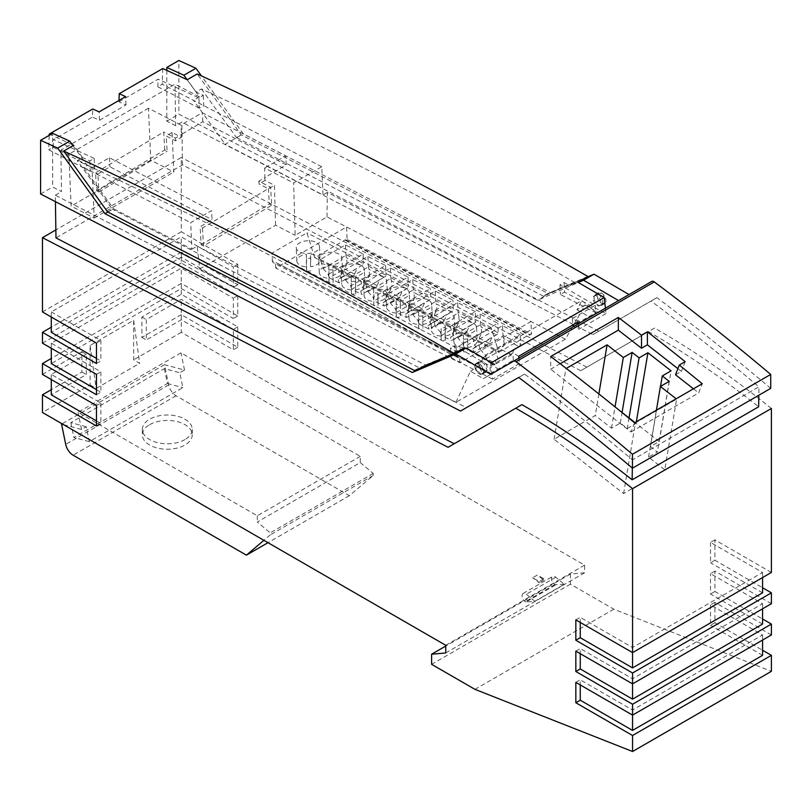 <?xml version="1.0" encoding="UTF-8"?>
<svg xmlns="http://www.w3.org/2000/svg" width="812" height="812" viewBox="0 0 812 812"><rect width="100%" height="100%" fill="white"/><g stroke="black" fill="none" stroke-linecap="round" stroke-linejoin="round"><path stroke-width="0.61" stroke-dasharray="4.06 3.04" d="M181.299 314.65L141.887 337.406L141.887 317.025L181.299 294.269L237.784 326.871L237.784 347.252L181.299 314.65L181.299 332.311L584.589 565.152L584.589 572.795L570.45 574.064L570.45 584.153L613.801 609.193L771.4 671.341M181.299 294.269L181.299 283.398L237.784 316L237.784 295.619L181.299 263.017L181.299 252.146L237.784 284.758L237.784 264.377L181.299 231.765L181.299 157.508L55.855 229.938M771.4 408.487A832.026 480.379 -120 0 0 654.584 328.048L586.893 367.136L181.299 157.508M771.4 572.46L714.915 539.848L714.915 560.229L762.569 587.746M771.4 603.702L714.915 571.1L714.915 591.481L762.569 618.988M771.4 634.954L714.915 602.352L714.915 622.733L762.569 650.239M613.801 609.193L474.959 689.347M570.45 584.153L431.608 664.317M570.45 574.064L445.747 646.058M584.589 572.795L445.747 652.96M555.337 585.087L525.922 602.068L534.854 601.266L564.269 584.285L555.763 577.22A4.994 2.883 -120 0 0 552.444 576.53A4.994 2.883 -120 0 0 551.754 580.357A4.994 2.883 -120 0 0 554.738 584.67L564.269 584.285M584.589 565.152L445.747 645.307M133.645 320.334L139.674 363.309L133.645 359.828L133.645 320.334L90.112 345.465L90.112 384.959L42.457 412.476M90.112 384.959L96.141 388.44L139.674 363.309M181.299 332.311L133.645 359.828M360.264 456.354L257.302 515.793L78.033 412.293L180.985 352.844L360.264 456.354L360.264 462.576L257.302 522.014L270.254 532.875L270.254 534.915L263.89 540.315M543.867 578.794L539.168 581.504L532.662 577.748L537.361 575.038L543.867 578.794L543.867 580.113L537.361 575.038M42.457 374.423L81.87 351.667L81.87 372.048L51.278 389.709M181.299 283.398L51.278 358.468M521.913 404.65L448.051 447.3M586.893 367.136L580.722 370.698L182.467 164.877L55.977 237.906M654.584 328.048L648.412 331.621A832.026 480.379 -120 0 1 758.641 406.792M63.6 424.676L81.545 429.477L86.255 426.757L89.3 441.637L182.842 387.628L179.797 372.749L184.507 370.028L164.511 364.689L168.673 384.949A10.82 6.242 60 0 0 176.062 395.759L349.373 495.696L373.205 475.477L373.205 473.437L360.264 462.576M184.507 370.028L180.985 352.844M257.302 515.793L257.302 522.014M81.545 429.477L78.033 412.293M164.511 364.689L62.108 423.813M86.255 426.757L70.806 422.636L164.359 368.628L179.797 372.749M349.373 495.696L267.99 542.68M149.662 424.666A24.959 14.403 180 0 1 177.249 421.631A24.959 14.403 180 0 1 192.251 435.323A24.959 14.403 180 0 1 184.963 445.017A24.959 14.403 180 0 1 158.025 448.214A24.959 14.403 180 0 1 142.354 435.191A24.959 14.403 180 0 1 149.662 424.666M373.205 475.477L270.254 534.915M373.205 473.437L270.254 532.875M164.359 368.628L167.404 383.508L73.862 437.516L89.3 441.637M167.404 383.508L182.842 387.628M70.806 422.636L73.862 437.516M184.953 439.586A24.959 14.403 180 0 1 157.761 442.713A24.959 14.403 180 0 1 142.344 429.416A24.959 14.403 180 0 1 149.652 419.225A24.959 14.403 180 0 1 176.843 416.089A24.959 14.403 180 0 1 192.271 429.375A24.959 14.403 180 0 1 184.953 439.586M90.112 345.465L96.141 388.44M575.84 682.374L580.255 679.827L580.255 684.922M714.915 602.352L710.51 604.899L762.569 634.954L632.548 710.023L580.255 679.827M714.915 622.733L710.51 625.281L710.51 604.899M762.569 655.335L710.51 625.281M575.84 651.122L580.255 648.575L580.255 653.67M714.915 571.1L710.51 573.648L762.569 603.702L632.548 678.771L580.255 648.575M762.569 603.702L762.569 608.797M762.569 624.083L710.51 594.029L710.51 573.648M714.915 591.481L710.51 594.029M575.84 619.881L580.255 617.333L580.255 622.428M714.915 539.848L710.51 542.396L762.569 572.46L632.548 647.519L580.255 617.333M632.548 652.615L632.548 647.519M714.915 560.229L710.51 562.777L710.51 542.396M762.569 592.831L710.51 562.777M181.299 252.146L51.278 327.216M96.466 363.492L100.881 360.944L96.466 358.397M237.784 284.758L233.369 287.306L181.299 257.242L51.278 332.311M181.299 257.242L181.299 236.86L233.369 266.925L233.369 287.306M237.784 264.377L233.369 266.925M51.278 317.025L51.278 311.93L181.299 236.86M51.278 311.93L100.881 340.563L100.881 360.944M96.466 343.111L100.881 340.563M42.457 311.93L181.299 231.765M96.466 394.744L100.881 392.196L100.881 371.815L51.278 343.182L181.299 268.112L233.369 298.166L233.369 318.548L181.299 288.493L51.278 363.563M96.466 389.648L100.881 392.196M237.784 316L233.369 318.548M181.299 288.493L181.299 268.112M237.784 295.619L233.369 298.166M96.466 374.362L100.881 371.815M42.457 343.182L181.299 263.017M141.887 337.406L146.292 339.954L146.292 319.573L181.299 299.364L233.369 329.418L233.369 349.799L181.299 319.745L146.292 339.954M237.784 347.252L233.369 349.799M181.299 319.745L181.299 299.364M237.784 326.871L233.369 329.418M141.887 317.025L146.292 319.573M632.548 683.866L632.548 678.771M762.569 572.46L762.569 577.555M762.569 634.954L762.569 640.049M632.548 715.118L632.548 710.023M81.87 351.667L86.285 354.215L86.285 374.596L51.278 394.805M96.466 405.614L100.881 403.067L51.278 374.423L86.285 354.215M96.466 420.9L100.881 423.448L100.881 403.067M51.278 374.423L51.278 379.519M96.466 425.995L100.881 423.448M81.87 372.048L86.285 374.596M51.278 343.182L51.278 348.277M580.722 370.698L648.412 331.621M55.429 201.67L55.338 195.184L466.413 407.644L460.536 411.034M632.335 468.088L632.457 459.846L758.946 386.816L758.824 395.241M524.572 374.068L518.695 377.458L524.572 374.068A2146.634 1239.366 60 0 1 632.457 459.846M182.467 164.877L181.827 122.155L175.646 125.718L175.027 84.215L60.89 150.108L61.509 191.612L52.658 187.044L52.658 133.361M55.338 195.184L61.509 191.612M770.72 388.369A2146.634 1239.366 60 0 0 656.949 297.639L592.912 334.615L181.827 122.155M592.912 334.615L651.062 301.039A2146.634 1239.366 60 0 1 758.946 386.816M107.844 212.044L113.538 208.755L191.876 249.243L190.698 222.671L211.536 210.633L212.074 219.697L200.107 226.863L202.462 228.07L270.629 187.267L258.876 181.198L264.915 177.584L264.641 168.003L293.619 182.984L321.765 166.734L323.014 194.951L225.188 144.292L243.265 133.858L201.427 75.881M73.019 145.673L87.178 165.303L83.646 167.343L113.538 208.755M40.6 194.007L52.658 187.044M598.789 331.215L178.863 114.177L178.863 60.494M585.614 277.755L550.587 292.696L243.265 133.858M191.876 249.243L197.235 246.148L199.681 269.016L455.826 402.427L565.385 339.172L585.188 304.977L598.068 312.417L651.782 281.409M598.068 312.417L483.343 378.656L470.463 371.216L455.826 402.427M490.732 374.383L483.343 378.656M486.723 369.572L486.347 371.581L485.018 372.525L481.323 370.982L478.177 366.009L477.933 363.451L478.644 361.979L480.887 361.614L483.495 363.238L485.596 365.989L486.723 369.572M474.847 366.232A6.242 3.603 -120 0 0 477.527 372.464A6.242 3.603 -120 0 0 482.308 374.22A6.242 3.603 -120 0 0 483.678 371.328A6.242 3.603 -120 0 0 480.877 364.974A6.242 3.603 -120 0 0 476.035 363.441A6.242 3.603 -120 0 0 474.847 366.232M656.949 297.639L651.062 301.039M202.462 228.07L203.528 246.036L271.695 205.233L270.629 187.267M659.263 441.495L636.08 423.397L627.26 428.492L620.307 423.062L611.487 428.157L595.257 415.49L554.078 439.262L623.606 493.564L664.784 469.783L648.565 457.115L657.385 452.02L650.432 446.59L659.263 441.495L671.088 370.851M669.22 381.376L657.385 452.02M648.565 457.115L656.421 410.192M660.511 386.4L650.432 446.59M634.984 422.565L635.431 422.92L676.619 399.139L664.784 469.783M597.165 295.619A6.242 3.603 -120 0 0 599.885 301.891A6.242 3.603 -120 0 0 604.696 303.566A6.242 3.603 -120 0 0 605.985 300.714A6.242 3.603 -120 0 0 603.265 294.431A6.242 3.603 -120 0 0 598.464 292.756A6.242 3.603 -120 0 0 597.165 295.619M594.059 297.405L594.557 300.562L596.698 304.064L599.297 305.698L601.753 305.21L602.707 303.597L602.788 300.866L600.048 295.649L597.916 294.289L595.906 294.259L594.516 295.578L594.059 297.405M629.026 417.916L627.26 428.492M620.307 423.062L622.073 412.486M560.158 363.725L550.678 369.196L550.678 356.509M634.558 422.819L631.036 431.954L550.678 369.196M631.036 431.954L698.696 392.886L702.218 383.751M693.468 388.806L698.696 392.886M677.888 368.648L681.4 371.399L675.523 374.789M566.268 368.415L618.632 409.796M534.854 601.266L526.349 594.201A4.994 2.883 -120 0 0 523.131 593.45A4.994 2.883 -120 0 0 522.309 597.256A4.994 2.883 -120 0 0 525.323 601.662L525.922 602.068M554.078 439.262L565.903 368.618M623.606 493.564L635.431 422.92M598.87 393.921L595.257 415.49M636.354 421.783L636.08 423.397M419.246 368.526L425.386 364.984L458.313 351.261M611.487 428.157L615.039 406.893M685.155 361.665L681.4 371.399M539.168 581.504L539.168 582.833L532.662 577.748M543.867 580.113L539.168 582.833M197.235 246.148L425.386 364.984M491.585 373.896L478.694 366.456L470.463 371.216M565.385 339.172L327.003 216.926L295.152 235.318L293.619 182.984M327.003 216.926L327.358 192.444L537.534 300.237L578.296 282.495M550.587 292.696L537.534 300.237M275.684 268.051L275.441 262.52A4.161 2.517 117.2 0 1 273.238 262.652A4.161 2.517 117.2 0 1 272.355 260.733L456.496 355.443L456.151 347.79L491.087 327.53L495.594 342.025L459.825 362.761L275.684 268.051L346.562 226.954L347.12 239.52L345.506 240.453L529.647 335.163L531.515 334.077L347.12 239.52M199.681 269.016L275.572 225.198L295.152 235.318M345.506 240.453L345.476 239.753L314.66 257.627L498.801 352.337L495.594 342.025L530.957 321.522L531.515 334.077M498.741 369.764L483.536 357.26L478.694 366.456M483.536 357.26L581.788 300.541L596.993 313.046M585.188 304.977L576.946 309.737L581.788 300.541M60.89 150.108L68.837 154.219L71.131 206.116L94.222 218.042L92 167.79L87.178 165.303M164.765 149.966L163.699 132.001L95.532 172.804L96.598 190.769L164.765 149.966L167.12 151.184L166.216 135.98L175.615 140.841L181.502 137.309L172.103 132.457L173.849 172.063L150.768 160.137L148.474 108.24L180.954 125.028L202.269 112.726L285.692 155.843L264.641 168.003M187.054 79.647L199.468 96.841L175.027 84.215M166.795 70.39L166.795 121.14L175.646 125.718M166.795 121.14L178.863 114.177M275.572 225.198L274.405 185.248L264.996 180.386L264.915 177.584L286.23 164.826L285.692 155.843M576.946 309.737L589.837 317.177M321.765 166.734L193.479 100.302L225.188 144.292M92 167.79L109.397 157.751L211.536 210.633M83.646 167.343L190.698 222.671M327.358 192.444L323.014 194.951M498.801 352.337L529.617 334.463L529.647 335.163M96.598 190.769L98.942 191.987L97.876 174.022L109.935 166.805L212.074 219.697M95.532 172.804L97.876 174.022M286.23 164.826L202.807 121.709L181.38 134.528L180.954 125.028M202.807 121.709L202.269 112.726M199.468 96.841L193.479 100.302M181.502 137.309L181.38 134.528L175.453 138.081L163.699 132.001M258.876 181.198L259.048 183.959L268.447 188.81L274.405 185.248M264.996 180.386L259.048 183.959M148.474 108.24L68.837 154.219M150.768 160.137L71.131 206.116M94.222 218.042L173.849 172.063M175.453 138.081L175.615 140.841M271.695 205.233L269.351 204.015L268.447 188.81M172.103 132.457L166.216 135.98M109.397 157.751L109.935 166.805M98.942 191.987L167.12 151.184M203.528 246.036L201.173 244.818L200.107 226.863M201.173 244.818L269.351 204.015M314.66 257.627L306.946 232.821L272.01 253.08L272.355 260.733M459.825 362.761L459.582 357.219L275.441 262.52M345.476 239.753L529.617 334.463M410.09 305.637L427.751 314.731L452.903 300.146L435.232 291.061L410.09 305.637L412.912 314.721L417.957 320.618L436.856 309.656L436.298 303.972L451.523 311.798L453.289 310.631A4.161 2.517 117.2 0 0 453.329 309.798L452.903 300.146M475.335 311.686L457.674 302.602L432.522 317.177L450.193 326.272L475.335 311.686L475.761 321.339A4.161 2.517 117.2 0 1 475.72 322.171L450.406 337.305L451.442 340.634L466.768 331.753L456.75 326.597L459.287 321.197L458.729 315.513L473.954 323.338L475.72 322.171M520.208 334.767L502.547 325.683L477.395 340.258L495.066 349.343L520.208 334.767L520.634 344.41A4.161 2.517 117.2 0 1 520.593 345.252L495.279 360.386L520.593 345.252M454.964 328.718L472.625 337.802L497.776 323.227L480.105 314.142L454.964 328.718L457.785 337.792L462.83 343.699L463.865 347.028L473.873 352.175L489.2 343.283L491.737 337.883L498.162 333.712A4.161 2.517 117.2 0 0 498.203 332.869L497.776 323.227M387.649 294.106L405.32 303.191L430.462 288.605L412.8 279.521L387.649 294.106L390.47 303.18L395.525 309.078L396.56 312.407L406.568 317.553L421.895 308.672L424.432 303.272L430.847 299.09A4.161 2.517 117.2 0 0 430.888 298.258L430.462 288.605M342.776 271.025L360.447 280.11L385.588 265.524L367.927 256.44L342.776 271.025L345.597 280.099L368.313 266.925A4.161 2.517 117.2 0 0 368.354 266.092L386.015 275.177A4.161 2.517 117.2 0 1 385.974 276.019L360.66 291.153L385.974 276.019M320.344 259.485L338.005 268.569L363.157 253.983L345.486 244.899L320.344 259.485L323.166 268.559L345.871 255.394A4.161 2.517 117.2 0 0 345.912 254.552L363.583 263.636A4.161 2.517 117.2 0 1 363.543 264.479L338.228 279.612L339.264 282.931L354.58 274.05L344.572 268.904L329.246 277.785L339.264 282.931M365.217 282.566L382.878 291.65L408.03 277.065L390.359 267.98L365.217 282.566L368.039 291.64L390.745 278.465A4.161 2.517 117.2 0 0 390.785 277.633L408.456 286.717A4.161 2.517 117.2 0 1 408.416 287.56L401.991 291.731L399.453 297.131L389.445 291.985L374.119 300.866L373.084 297.537L391.983 286.585L391.425 280.891L406.65 288.727M456.151 347.79L272.01 253.08M491.087 327.53L306.946 232.821M476.553 327.337A11.652 6.364 -2.5 0 0 464.738 321.522A11.652 6.364 -2.5 0 0 453.279 328.261A11.652 6.364 -2.5 0 0 464.931 334.25A11.652 6.364 -2.5 0 0 476.553 327.51M431.679 304.267A11.652 6.364 -2.5 0 0 419.865 298.44A11.652 6.364 -2.5 0 0 408.406 305.18A11.652 6.364 -2.5 0 0 420.058 311.179A11.652 6.364 -2.5 0 0 431.679 304.439M364.375 269.645A11.652 6.364 -2.5 0 0 352.56 263.829A11.652 6.364 -2.5 0 0 341.091 270.558A11.652 6.364 -2.5 0 0 352.753 276.557A11.652 6.364 -2.5 0 0 364.375 269.817M377.864 301.343L378.006 292.99A11.652 6.364 -2.5 0 0 373.855 293.122L373.672 288.95A11.652 6.364 -2.5 0 0 364.121 295.517A11.652 6.364 -2.5 0 0 364.131 295.659A11.652 6.364 -2.5 0 0 373.703 301.475L373.885 305.657A11.652 6.364 -2.5 0 0 378.047 305.525L377.864 301.343A11.652 6.364 -2.5 0 0 387.405 294.776A11.652 6.364 -2.5 0 0 387.405 294.634L386.806 281.216A11.652 6.364 -2.5 0 0 374.992 275.369A11.652 6.364 -2.5 0 0 363.532 282.099A11.652 6.364 -2.5 0 0 375.185 288.098A11.652 6.364 -2.5 0 0 386.806 281.358M329.012 282.576L328.799 265.869A11.652 6.364 -2.5 0 0 319.248 272.436A11.652 6.364 -2.5 0 0 319.258 272.588A11.652 6.364 -2.5 0 0 328.83 278.404L329.012 282.576A11.652 6.364 -2.5 0 0 333.174 282.444L332.991 278.272A11.652 6.364 -2.5 0 0 342.532 271.695A11.652 6.364 -2.5 0 0 342.532 271.553L341.933 258.135A11.652 6.364 -2.5 0 0 330.119 252.288A11.652 6.364 -2.5 0 0 318.659 259.018A11.652 6.364 -2.5 0 0 330.322 265.017A11.652 6.364 -2.5 0 0 341.943 258.277M319.502 246.564A11.652 6.364 -2.5 0 0 307.687 240.748A11.652 6.364 -2.5 0 0 296.218 247.477A11.652 6.364 -2.5 0 0 307.88 253.476A11.652 6.364 -2.5 0 0 319.502 246.736M409.238 292.726A11.652 6.364 -2.5 0 0 397.433 286.91A11.652 6.364 -2.5 0 0 385.964 293.639A11.652 6.364 -2.5 0 0 397.626 299.638A11.652 6.364 -2.5 0 0 409.248 292.899M454.71 329.256A11.652 6.364 -2.5 0 0 445.128 323.43L445.321 327.612A11.652 6.364 -2.5 0 0 441.16 327.743L441.2 340.279A11.652 6.364 -2.5 0 0 445.352 340.147L445.169 335.965A11.652 6.364 -2.5 0 0 454.71 329.398A11.652 6.364 -2.5 0 0 454.71 329.256L454.121 315.827A11.652 6.364 -2.5 0 0 442.307 309.981A11.652 6.364 -2.5 0 0 430.837 316.721A11.652 6.364 -2.5 0 0 442.499 322.709A11.652 6.364 -2.5 0 0 454.121 315.98M440.977 323.572A11.652 6.364 -2.5 0 0 431.436 330.139M430.837 316.863L431.436 330.281A11.652 6.364 -2.5 0 0 441.007 336.097M441.2 340.279L441.16 327.743M445.321 327.612L445.352 340.147M445.169 335.965L445.128 323.43M467.61 347.506A11.652 6.364 -2.5 0 0 477.151 340.938A11.652 6.364 -2.5 0 0 477.141 340.796A11.652 6.364 -2.5 0 0 467.57 334.97L467.793 351.677L467.57 334.97M467.753 339.152A11.652 6.364 -2.5 0 0 463.601 339.284L463.408 335.102A11.652 6.364 -2.5 0 0 453.867 341.679A11.652 6.364 -2.5 0 0 453.867 341.822A11.652 6.364 -2.5 0 0 463.449 347.637L463.632 351.819A11.652 6.364 -2.5 0 0 467.793 351.677M463.632 351.819L463.601 339.284M463.408 335.102L463.449 347.637M422.737 324.424A11.652 6.364 -2.5 0 0 432.278 317.857A11.652 6.364 -2.5 0 0 432.278 317.715A11.652 6.364 -2.5 0 0 422.697 311.899L422.92 328.606L422.697 311.899M418.759 328.738L418.535 312.031A11.652 6.364 -2.5 0 0 408.994 318.598A11.652 6.364 -2.5 0 0 409.004 318.74A11.652 6.364 -2.5 0 0 418.576 324.556L418.759 328.738A11.652 6.364 -2.5 0 0 422.92 328.606M418.535 312.031L418.576 324.556M422.879 316.071A11.652 6.364 -2.5 0 0 418.728 316.203M355.423 289.803A11.652 6.364 -2.5 0 0 364.964 283.236A11.652 6.364 -2.5 0 0 364.964 283.094A11.652 6.364 -2.5 0 0 355.392 277.278L355.605 293.985A11.652 6.364 -2.5 0 1 351.454 294.117L351.271 289.945A11.652 6.364 -2.5 0 1 341.69 284.119L341.101 270.7M351.454 294.117L351.231 277.41A11.652 6.364 -2.5 0 0 341.69 283.977A11.652 6.364 -2.5 0 0 341.69 284.119M351.231 277.41L351.271 289.945M351.413 281.591A11.652 6.364 -2.5 0 1 355.575 281.449L355.605 293.985M355.575 281.449L355.392 277.278M387.405 294.634A11.652 6.364 -2.5 0 0 377.824 288.818M378.006 292.99L378.047 305.525M373.885 305.657L373.855 293.122M373.672 288.95L373.703 301.475M333.174 282.444L332.95 265.737L332.991 278.272M328.799 265.869L328.83 278.404M333.133 269.919A11.652 6.364 -2.5 0 0 328.982 270.051M342.532 271.553A11.652 6.364 -2.5 0 0 332.95 265.737M310.702 258.378L310.549 266.732A11.652 6.364 -2.5 0 0 320.101 260.155A11.652 6.364 -2.5 0 0 320.09 260.013A11.652 6.364 -2.5 0 0 310.519 254.197L310.702 258.378A11.652 6.364 -2.5 0 0 306.54 258.51L306.357 254.329A11.652 6.364 -2.5 0 0 296.816 260.906M310.549 266.732L310.519 254.197M306.54 258.51L306.581 271.035A11.652 6.364 -2.5 0 0 310.742 270.903M296.816 261.028A11.652 6.364 -2.5 0 0 306.398 266.864L306.357 254.329M306.581 271.035L306.398 266.864M400.296 312.884A11.652 6.364 -2.5 0 0 409.837 306.317A11.652 6.364 -2.5 0 0 409.837 306.175A11.652 6.364 -2.5 0 0 400.265 300.359L400.478 317.066A11.652 6.364 -2.5 0 1 396.327 317.198L396.144 313.016A11.652 6.364 -2.5 0 1 386.563 307.2L385.974 293.782M400.265 300.359L400.448 304.53A11.652 6.364 -2.5 0 0 396.286 304.662L396.104 300.491A11.652 6.364 -2.5 0 0 386.563 307.058A11.652 6.364 -2.5 0 0 386.563 307.2M400.448 304.53L400.478 317.066M396.327 317.198L396.286 304.662M396.104 300.491L396.144 313.016M456.496 355.443A4.161 2.517 117.2 0 0 457.521 357.442A4.161 2.517 117.2 0 0 459.582 357.219M444.326 320.212L434.318 315.056L418.992 323.947L429 329.093L444.326 320.212L446.864 314.812L451.523 311.798M434.318 315.056L436.856 309.656M417.957 320.618L418.992 323.947M427.751 314.731L430.573 323.805L427.975 325.764L429 329.093M427.975 325.764L446.864 314.812M412.912 314.721L435.618 301.546L436.298 303.972M435.618 301.546A4.161 2.517 117.2 0 0 435.658 300.704L453.329 309.798M435.232 291.061L435.658 300.704M430.573 323.805L453.289 310.631M390.359 267.98L390.785 277.633M390.745 278.465L391.425 280.891M368.039 291.64L373.084 297.537M382.878 291.65L385.7 300.724L383.102 302.683L384.137 306.012L374.119 300.866M384.137 306.012L399.453 297.131M389.445 291.985L391.983 286.585M383.102 302.683L401.991 291.731M385.7 300.724L408.416 287.56M408.03 277.065L408.456 286.717M345.871 255.394L346.551 257.81L361.776 265.646M345.486 244.899L345.912 254.552M329.246 277.785L328.21 274.456L323.166 268.559M338.005 268.569L340.827 277.643L338.228 279.612M328.21 274.456L347.11 263.504L346.551 257.81M340.827 277.643L363.543 264.479M363.157 253.983L363.583 263.636M347.11 263.504L344.572 268.904M354.58 274.05L357.128 268.65M368.313 266.925L368.983 269.351L384.208 277.186M345.597 280.099L350.652 285.997L369.551 275.045L368.983 269.351M360.447 280.11L363.268 289.184M360.66 291.153L361.695 294.472L377.022 285.591L367.004 280.445L369.551 275.045M350.652 285.997L351.687 289.326L361.695 294.472M367.004 280.445L351.687 289.326M377.022 285.591L379.559 280.191M367.927 256.44L368.354 266.092M385.588 265.524L386.015 275.177M405.32 303.191L408.142 312.265L405.533 314.224L406.568 317.553M395.525 309.078L414.424 298.116L413.856 292.432L429.081 300.267M390.47 303.18L413.186 290.006L413.856 292.432M413.186 290.006A4.161 2.517 117.2 0 0 413.227 289.173L430.888 298.258M412.8 279.521L413.227 289.173M405.533 314.224L424.432 303.272M408.142 312.265L430.847 299.09M421.895 308.672L411.877 303.515L414.424 298.116M411.877 303.515L396.56 312.407M472.625 337.802L475.446 346.876L472.838 348.845L473.873 352.175M472.838 348.845L491.737 337.883M457.785 337.792L480.491 324.627A4.161 2.517 117.2 0 0 480.531 323.785L498.203 332.869M480.105 314.142L480.531 323.785M480.491 324.627L481.161 327.053L496.396 334.879M462.83 343.699L481.729 332.737L481.161 327.053M489.2 343.283L479.192 338.137L463.865 347.028M479.192 338.137L481.729 332.737M475.446 346.876L498.162 333.712M502.547 325.683L502.973 335.326L520.634 344.41M495.279 360.386L496.315 363.715L486.307 358.559L501.623 349.678L504.161 344.278L485.272 355.24L480.217 349.333L502.922 336.168A4.161 2.517 117.2 0 0 502.973 335.326M502.922 336.168L503.602 338.594L518.827 346.419M504.161 344.278L503.602 338.594M480.217 349.333L477.395 340.258M495.066 349.343L497.888 358.417M485.272 355.24L486.307 358.559M501.623 349.678L511.631 354.824L514.179 349.424M511.631 354.824L496.315 363.715M466.768 331.753L469.306 326.353L473.954 323.338M450.406 337.305L469.306 326.353M459.287 321.197L440.398 332.159L435.344 326.251L458.059 313.087L458.729 315.513M457.674 302.602L458.1 312.244L475.761 321.339M450.193 326.272L453.015 335.346M458.059 313.087A4.161 2.517 117.2 0 0 458.1 312.244M435.344 326.251L432.522 317.177M440.398 332.159L441.434 335.488L451.442 340.634M456.75 326.597L441.434 335.488M203.315 95.349L203.771 105.692L199.366 108.24L198.91 97.897L203.315 95.349L196.098 92.01L201.396 88.955C325.622 146.393 450.163 210.968 575.008 282.657L569.719 285.712L577.85 282.241M578.144 321.907L572.389 318.548L595.338 305.302L559.986 284.87L564.107 282.495L569.719 285.712M518.726 356.214L512.971 352.855L490.032 366.1L454.679 345.679L450.558 348.054L450.985 357.686L455.106 355.301L490.357 373.52L490.032 366.1M464.312 347.8L456.171 351.271L450.558 348.054M456.171 351.271L450.873 354.326C326.028 282.637 201.488 218.073 77.262 160.624L82.55 157.569L73.689 145.287M89.777 160.908L90.233 171.251L94.639 168.703L94.182 158.36L89.777 160.908L82.55 157.569M94.182 158.36L53.369 139.654L92.497 117.07L92.741 108.981M119.009 100.414L118.968 101.784L125.992 104.961L99.511 120.247L92.497 117.07M118.968 101.784L158.096 79.19L198.91 97.897M575.008 282.657L543.37 296.147L548.08 293.426L241.154 134.812L197.235 73.953M587.858 276.466L548.08 293.426M605.417 308.174L606.036 313.574L564.533 292.127L564.107 282.495M596.861 296.075A5.613 3.238 -120 0 0 594.252 295.913A5.613 3.238 -120 0 0 593.44 300.541A5.613 3.238 -120 0 0 597.277 305.474A5.613 3.238 -120 0 0 599.865 305.637A5.613 3.238 -120 0 0 600.697 301.008A5.613 3.238 -120 0 0 596.861 296.075M199.366 108.24L157.863 86.793L162.268 84.245L203.771 105.692M479.608 373.408A5.613 3.238 -120 0 0 482.206 373.581A5.613 3.238 -120 0 0 483.028 368.942A5.613 3.238 -120 0 0 479.192 364.009A5.613 3.238 -120 0 0 476.593 363.847A5.613 3.238 -120 0 0 475.771 368.486A5.613 3.238 -120 0 0 479.608 373.408M490.357 373.52L513.306 360.274L519.548 363.502L518.939 358.102M513.306 360.274L512.971 352.855M606.036 313.574L578.976 329.195L572.724 325.967L595.663 312.721L560.412 294.502L564.533 292.127M491.422 362.67L490.671 363.106L465.276 348.358M519.548 363.502L492.488 379.133L490.671 363.106M578.357 323.795L578.976 329.195M162.755 68.553L162.268 84.245M157.863 86.793L158.096 79.19M483.729 371.033A5.613 3.238 -120 0 0 486.398 371.155A5.613 3.238 -120 0 0 487.129 366.496A5.613 3.238 -120 0 0 483.313 361.634A5.613 3.238 -120 0 0 480.816 361.411A5.613 3.238 -120 0 0 479.862 366.009A5.613 3.238 -120 0 0 483.729 371.033M90.233 171.251L48.73 149.804L49.167 135.371M72.258 144.627L50.405 134.66M455.106 355.301L454.679 345.679M572.389 318.548L572.724 325.967M595.338 305.302L595.663 312.721M94.639 168.703L53.135 147.256L48.73 149.804M53.135 147.256L53.369 139.654M492.488 379.133L450.985 357.686M600.971 293.7A5.613 3.238 -120 0 0 598.474 293.477A5.613 3.238 -120 0 0 597.52 298.075A5.613 3.238 -120 0 0 601.387 303.099A5.613 3.238 -120 0 0 604.067 303.211A5.613 3.238 -120 0 0 604.788 298.552A5.613 3.238 -120 0 0 600.971 293.7M196.098 92.01L187.237 79.728M201.396 88.955L236.444 137.532L241.154 134.812M559.986 284.87L560.412 294.502M543.37 296.147L236.444 137.532M125.992 104.961L125.616 96.598M107.61 211.922L112.32 209.202L77.262 160.624M450.873 354.326L419.236 367.816L112.32 209.202M99.511 120.247L99.145 111.883M414.526 370.536L419.236 367.816M168.673 384.949L65.711 444.397M176.062 395.759L73.1 455.197M554.738 584.67L525.323 601.662M555.763 577.22L526.349 594.201M142.344 429.416L142.344 434.856M485.647 372.302L482.379 374.18M604.696 303.566L601.377 305.485M523.131 593.45L552.546 576.469M453.867 341.822L453.279 328.403M409.004 318.74L408.406 305.322M364.131 295.659L363.532 282.241M319.258 272.588L318.659 259.16M319.502 246.594L320.09 260.013M457.521 357.442L273.38 262.733M364.964 283.094L364.375 269.675M476.553 327.368L477.141 340.786M409.837 306.175L409.248 292.756M296.816 261.048L296.228 247.619M432.278 317.715L431.679 304.297M192.271 429.396L192.271 434.826M595.572 294.421L598.454 292.756M476.147 363.38L478.968 361.746M486.327 371.196L482.206 373.571M594.252 295.913L598.373 293.528M603.986 303.262L599.875 305.637M476.593 363.847L480.714 361.472"/><path stroke-width="1.22" d="M762.569 650.239L771.4 655.335L771.4 671.341L632.558 751.506L632.558 735.499L575.84 702.756L575.84 682.374L632.558 715.118L632.558 704.248L575.84 671.504L575.84 651.122L632.558 683.866L632.558 672.996L575.84 640.252L575.84 619.881L632.558 652.615L632.558 488.651A832.026 480.379 -120 0 0 515.742 408.213L448.051 447.3L42.457 237.672L42.457 311.93L96.466 343.111L96.466 363.492L42.457 332.311L42.457 343.182L96.466 374.362L96.466 394.744L42.457 363.563L42.457 374.423L96.466 405.614L96.466 425.995L42.457 394.805L42.457 412.476L445.747 645.307L445.747 652.96L431.608 654.218L431.608 664.317L474.959 689.347L632.558 751.506M632.558 488.651L771.4 408.487L771.4 572.46L632.558 652.615L632.548 667.9L762.569 592.831L762.569 577.555M762.569 587.746L771.4 592.841L771.4 603.702L632.558 683.866L632.548 699.152L762.569 624.083L762.569 608.797M762.569 618.988L771.4 624.083L771.4 634.954L632.558 715.118L632.548 730.404L762.569 655.335L762.569 640.049M445.747 646.058L431.608 654.218M51.278 389.709L42.457 394.805M51.278 358.468L42.457 363.563M55.855 229.938L42.457 237.672M454.223 443.728L55.977 237.906L55.429 201.67M758.824 395.241L758.641 406.792L632.152 479.821A832.026 480.379 -120 0 0 521.913 404.65L515.742 408.213M263.89 540.315L246.412 555.144L73.1 455.197A10.82 6.242 60 0 1 65.711 444.397L61.56 424.138L63.6 424.676M62.108 423.813L61.56 424.138M267.99 542.68L246.412 555.144M632.558 735.499L771.4 655.335M575.84 702.756L580.255 700.208L632.548 730.404M575.84 671.504L580.255 668.956L632.548 699.152M632.558 704.248L771.4 624.083M580.255 622.428L580.255 637.714L632.548 667.9M575.84 640.252L580.255 637.714M632.558 672.996L771.4 592.841M51.278 327.216L42.457 332.311M96.466 358.397L51.278 332.311L51.278 317.025M51.278 348.277L51.278 363.563L96.466 389.648M580.255 653.67L580.255 668.956M580.255 684.922L580.255 700.208M51.278 379.519L51.278 394.805L96.466 420.9M466.413 407.644L518.695 377.458A2146.634 1239.366 60 0 1 632.457 468.199L632.457 454.253A2163.28 1248.978 60 0 0 516.036 361.726L654.289 281.906A2163.28 1248.978 60 0 1 770.72 374.433L770.72 388.369L632.457 468.199M632.152 479.821L632.335 468.088M458.313 351.261L466.139 348.003L455.725 354.012L412.334 372.515L105.002 213.688L57.672 148.088A5494.733 3172.403 -120 0 0 40.6 140.324L40.6 194.007L460.536 411.034L518.695 377.458M105.002 213.688L107.844 212.044M57.672 148.088L69.741 141.126L73.019 145.673M201.427 75.881L195.936 68.269A5494.733 3172.403 -120 0 0 178.863 60.494L166.795 67.457L166.795 70.39M585.614 277.755L593.978 274.192L583.564 280.201L618.571 300.582M628.995 294.563A5494.733 3172.403 -120 0 0 593.978 274.192M455.725 354.012A5494.733 3172.403 -120 0 1 490.732 374.383L651.782 281.409A4.161 2.406 60 0 1 654.289 281.906M69.741 141.126A5494.733 3172.403 -120 0 0 52.658 133.361L40.6 140.324M770.72 374.433L632.457 454.253M618.338 317.451L550.678 356.509A2163.28 1248.978 60 0 1 634.558 422.819L702.218 383.751A2163.28 1248.978 60 0 0 679.268 365.055L685.155 361.665A2163.28 1248.978 60 0 0 647.397 331.814L641.51 335.214A2163.28 1248.978 60 0 0 618.338 317.451L618.338 330.139L641.51 348.236L647.397 344.836L677.888 368.648M656.421 410.192L660.389 386.471L669.22 381.376L662.267 375.946L660.511 386.4M676.173 398.793L660.389 386.471M662.267 375.946L671.088 370.851L647.915 352.753L639.095 357.848L629.026 417.916M639.095 357.848L632.142 352.418L623.311 357.513L607.092 344.846L566.268 368.415M622.073 412.486L632.142 352.418M618.338 330.139L560.158 363.725M679.268 365.055L675.523 374.789L693.468 388.806M618.632 409.796L634.984 422.565M607.092 344.846L598.87 393.921M647.915 352.753L636.354 421.783M412.334 372.515L419.246 368.526M615.039 406.893L623.311 357.513M647.397 344.836L647.397 331.814M641.51 348.236L641.51 335.214M466.139 348.003L494.731 364.598M578.296 282.495L583.564 280.201M651.782 281.409L513.519 361.238A4.161 2.406 60 0 1 516.036 361.726M195.936 68.269L183.877 75.232A5494.733 3172.403 -120 0 0 166.795 67.457M187.054 79.647L183.877 75.232M518.939 358.102L518.726 356.214L578.144 321.907L578.357 323.795M119.009 100.414L119.222 93.695L162.755 68.553L187.237 79.728L197.235 73.953C327.104 133.686 457.318 201.193 587.858 276.466L577.85 282.241L604.209 297.547L605.417 308.174M604.209 297.547L490.671 363.106M465.276 348.358L464.312 347.8L454.304 353.575C323.765 278.303 193.56 210.795 63.691 151.062L73.689 145.287L72.258 144.627M50.405 134.66L49.207 134.112L49.167 135.371M49.207 134.112L92.741 108.981L99.145 111.883L125.616 96.598L119.222 93.695M454.304 353.575L414.526 370.536L107.61 211.922L63.691 151.062"/></g></svg>
